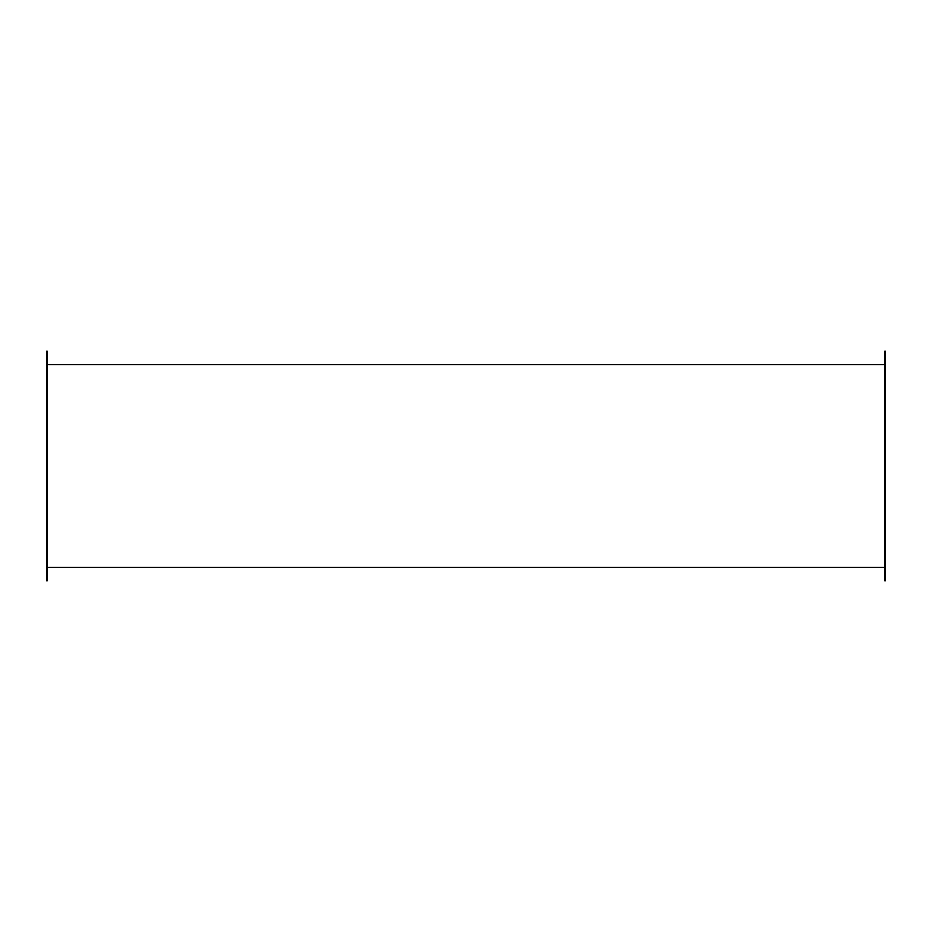 <?xml version="1.0" encoding="UTF-8"?>
<svg xmlns="http://www.w3.org/2000/svg" width="932" height="932" viewBox="0 0 932 932"><rect width="100%" height="100%" fill="white"/><g stroke="black" fill="none" stroke-linecap="round" stroke-linejoin="round"><path stroke-width="1.4" d="M47.276 364.668L884.724 364.668L47.276 364.668M884.724 567.332L47.276 567.332L884.724 567.332M885.4 351.248L885.4 580.753L885.4 351.248L884.724 351.248L884.724 580.753L885.4 580.753L884.724 580.753L884.724 351.248L885.4 351.248M46.6 351.248L46.6 580.753L47.276 580.753L47.276 351.248L46.6 351.248L46.6 580.753L47.276 580.753L47.276 351.248L46.6 351.248"/></g></svg>
